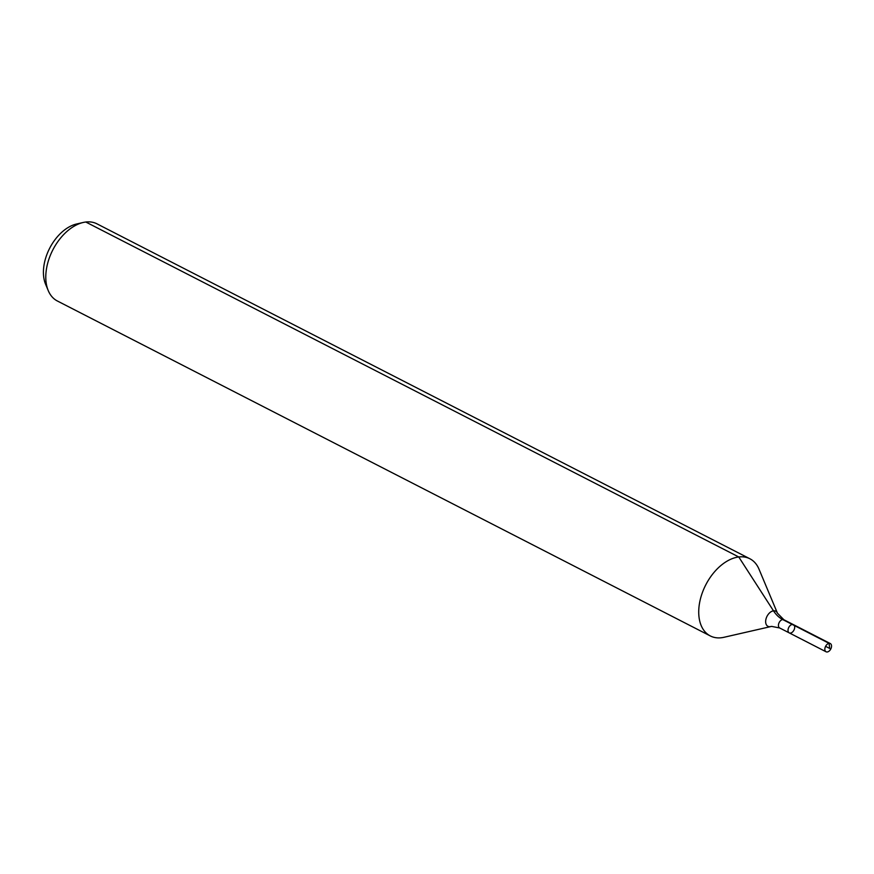 <?xml version="1.0" encoding="UTF-8"?>
<svg xmlns="http://www.w3.org/2000/svg" width="874" height="874" viewBox="0 0 874 874"><rect width="100%" height="100%" fill="white"/><g stroke="black" fill="none" stroke-linecap="round" stroke-linejoin="round"><path stroke-width="1.31" d="M790.435 633.082A4.621 2.917 117.2 0 0 794.324 629.258A4.621 2.917 117.2 0 0 793.461 624.659A4.621 2.917 117.2 0 0 788.763 627.445A4.621 2.917 117.2 0 0 789.244 632.885A4.621 2.917 117.2 0 0 790.435 633.082M770.606 626.56A8.5 5.364 117.2 0 1 770.092 626.658A8.5 5.364 117.2 0 1 767.197 615.973A8.5 5.364 117.2 0 1 777.456 613.209L758.993 569.138A43.361 27.345 117.2 0 0 749.892 558.77L96.948 223.831A43.361 27.345 117.2 0 0 83.216 222.477L76.53 224.017A38.358 24.188 117.2 0 0 49.643 248.292A38.358 24.188 117.2 0 0 45.612 284.29L48.256 290.627A43.361 27.345 117.2 0 0 57.367 300.995L710.3 635.933A43.361 27.345 117.2 0 0 721.443 637.736A43.361 27.345 117.2 0 0 724.033 637.277L771.6 626.396L779.663 627.969L826.083 651.786A4.621 2.917 117.2 0 0 827.263 651.971A4.621 2.917 117.2 0 0 831.152 648.147A4.621 2.917 117.2 0 0 830.3 643.548A4.621 2.917 117.2 0 0 829.109 643.362A4.621 2.917 117.2 0 0 825.22 647.186A4.621 2.917 117.2 0 0 826.083 651.786M83.216 222.477A43.361 27.345 117.2 0 0 52.822 249.931A43.361 27.345 117.2 0 0 48.256 290.627M749.892 558.77A43.361 27.345 117.2 0 0 705.766 584.87A43.361 27.345 117.2 0 0 710.3 635.933M777.456 613.209L783.88 619.742L793.461 624.659A4.621 2.917 117.2 0 0 788.763 627.445A4.621 2.917 117.2 0 0 789.244 632.885M85.816 222.029L738.759 556.967L773.49 610.828A28.908 20.637 -96.9 0 0 782.7 619.546L829.109 643.362L829.677 648.432M792.281 624.462L829.109 643.362L829.677 648.432L825.591 646.334M783.88 619.742A4.621 2.917 117.2 0 0 779.182 622.528A4.621 2.917 117.2 0 0 779.663 627.969M793.461 624.659L830.3 643.548"/></g></svg>
